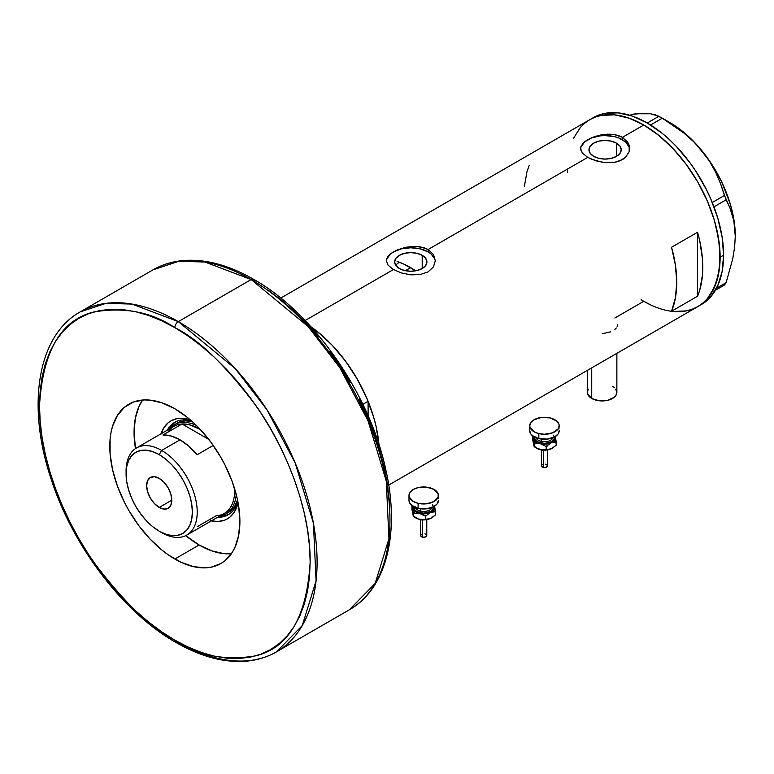 <?xml version="1.0" encoding="UTF-8"?>
<svg xmlns="http://www.w3.org/2000/svg" width="774" height="774" viewBox="0 0 774 774"><rect width="100%" height="100%" fill="white"/><g stroke="black" fill="none" stroke-linecap="round" stroke-linejoin="round"><path stroke-width="1.16" d="M591.733 367.853L591.733 398.455A14.725 8.495 0 0 0 607.784 400.303A14.725 8.495 0 0 0 616.868 392.447L616.588 394.101L614.382 397.168L607.784 400.303L599.269 400.787L591.733 398.455L591.733 367.853M422.198 255.343L422.198 268.52L416.963 270.542L410.781 271.248L404.608 270.542L399.374 268.52A16.148 9.317 180 0 1 394.643 261.931A16.148 9.317 180 0 1 404.608 253.321A16.148 9.317 180 0 1 422.198 255.343L425.7 258.361L426.929 261.931L425.7 265.501L422.198 268.52L422.198 255.343A16.148 9.317 180 0 1 426.929 261.931A16.148 9.317 180 0 1 416.963 270.542A16.148 9.317 180 0 1 399.374 268.52L395.872 265.501L394.643 261.931L395.872 258.361L399.374 255.343L404.608 253.321L410.781 252.614L416.963 253.321L422.198 255.343M395.795 264.998L399.2 262.144L395.659 265.182M616.51 143.161L616.51 156.338L611.276 158.36L605.094 159.067L598.921 158.36L593.677 156.338A16.148 9.317 180 0 1 588.956 149.75A16.148 9.317 180 0 1 598.921 141.139A16.148 9.317 180 0 1 616.51 143.161L620.013 146.18L621.241 149.75L620.013 153.31L616.51 156.338L616.51 143.161A16.148 9.317 180 0 1 621.241 149.75A16.148 9.317 180 0 1 611.276 158.36A16.148 9.317 180 0 1 593.677 156.338L590.185 153.31L588.956 149.75L590.185 146.18L593.677 143.161L598.921 141.139L605.094 140.423L611.276 141.139L616.51 143.161M582.425 143.896L584.699 141.69L591.491 137.772L600.324 135.034L609.864 134.154L614.469 134.589L622.441 137.327L643.784 125.011L658.674 135.295L665.94 141.594L672.993 148.579L686.19 164.349L697.761 181.987L707.252 200.824L714.305 220.135L716.83 229.743L719.752 248.377L719.752 265.656L716.83 280.914L711.103 293.569L707.252 298.764L702.792 303.137L697.761 306.639A107.954 62.326 -120 0 0 714.305 220.135A107.954 62.326 -120 0 0 643.784 125.011L622.441 137.327L627.772 142.261L629.165 145.299L629.165 151.685L625.508 157.422L618.716 161.34L614.469 162.395L605.104 162.656L595.728 160.769L587.747 157.364L582.406 153.078L580.674 149.634L581.032 146.16L584.699 141.69L591.491 137.772L595.738 136.214L607.493 134.163L614.469 134.589L618.716 135.653L622.441 137.327L622.441 139.726A24.536 14.164 0 0 0 596.261 136.534A24.536 14.164 0 0 0 580.587 149.063M580.558 148.492L581.032 146.16M388.113 256.078L390.386 253.872L397.178 249.954L406.011 247.216L415.561 246.335L420.166 246.771L428.138 249.509L587.747 157.364L428.138 249.509L433.459 254.453L435.317 260.674L433.459 266.904L428.128 271.858L420.156 274.586L410.791 274.838L401.425 272.951L393.434 269.546L388.103 265.259L386.255 260.664L388.113 256.078L393.444 251.811L406.011 247.216L415.561 246.335L424.413 247.835L428.138 249.509L428.138 251.918A24.536 14.164 0 0 0 401.948 248.715A24.536 14.164 0 0 0 386.284 261.244M386.255 260.674L386.719 258.352M435.298 261.351A24.536 14.164 0 0 0 428.138 251.918L428.138 249.509L433.459 254.453L435.317 260.674L433.459 266.904L428.128 271.858L420.156 274.586L410.791 274.838L401.425 272.951L393.434 269.546L305.13 320.523L393.434 269.546L388.103 265.259L386.255 260.664M310.954 326.763L322.313 335.703L331.553 344.556L340.328 354.473L348.493 365.289L355.924 376.832L362.503 388.906L368.105 401.329L368.105 415.822L368.105 401.329L362.861 404.357L368.105 401.329A107.954 62.326 -120 0 0 310.954 326.763A107.954 62.326 60 0 1 378.97 444.586M697.567 232.248A107.954 62.326 60 0 1 697.567 296.229L671.542 311.254A107.954 62.326 -120 0 0 671.542 247.274L697.567 232.248L697.567 296.229L671.542 311.254L675.431 297.787L676.747 282.268L675.431 265.23L671.542 247.274L697.567 232.248L699.831 241.304L702.444 258.874L702.444 275.225L699.831 289.776L697.567 296.229L697.567 232.248M643.784 301.299L651.263 305.188L643.784 301.299L614.866 317.988M699.464 305.595A107.954 62.326 -120 0 0 701.234 304.637A107.954 62.326 -120 0 0 723.593 255.217L720.12 257.22L718.649 239.185L714.305 220.135L707.252 200.824L697.761 181.987L686.19 164.349L672.993 148.579L658.674 135.295L643.784 125.011A107.954 62.326 -120 0 0 589.807 119.66L595.361 117.058L601.369 115.374L614.575 114.852L628.894 118.103L643.784 125.011L628.894 118.103L614.575 114.852L601.369 115.374L595.361 117.058L589.807 119.66A107.954 62.326 60 0 1 672.993 148.579A107.954 62.326 60 0 1 720.12 257.22A107.954 62.326 60 0 1 697.761 306.639L692.208 309.252L686.19 310.925L672.993 311.458L686.19 310.925L692.208 309.252L697.761 306.639A107.954 62.326 60 0 1 641.104 299.693M629.61 149.169A24.536 14.164 0 0 0 622.441 139.726L622.441 137.327L627.772 142.261L629.514 146.876L629.165 151.685L625.508 157.422L622.441 159.667L614.469 162.395L602.704 162.366L591.471 159.212L587.747 157.364L582.406 153.078L580.558 148.482M310.529 326.473L317.94 332.017L332.259 345.301L345.456 361.071L357.027 378.709L366.518 397.546L373.571 416.857L376.096 426.464L379.018 445.098M573.263 138.701L580.316 127.536L584.776 123.163L589.807 119.66L584.776 123.163L580.316 127.536L573.263 138.701M529.281 165.133L527.017 171.586L524.404 186.137M434.853 259.164L431.186 254.056L428.138 251.918L420.176 248.841L410.781 247.767L401.396 248.841L393.434 251.918L390.386 254.056L386.719 259.164M629.156 146.983L625.498 141.874L618.726 137.965L614.488 136.659L605.094 135.585L600.305 135.856L591.462 137.965L584.699 141.874L581.032 146.983M617.478 324.896L617.188 326.444M614.895 329.395L616.317 327.963M602.143 333.749L610.657 331.843M587.427 370.349L587.427 392.447A14.725 8.495 0 0 0 591.733 398.455L587.708 394.101L587.708 390.793L588.55 389.196M612.553 386.439L614.382 387.726M615.746 389.196L616.868 392.447L616.868 353.35M567.497 172.205A107.954 62.326 60 0 1 567.448 169.08M715.35 290.298L724.435 285.055L715.35 290.298M629.939 115.113L637.06 113.73L632.803 114.194L644.423 113.391L650.441 113.768L658.945 116.255L647.258 123.008L632.358 116.1L618.039 112.849L604.842 113.372L598.824 115.055L593.281 117.658L280.769 298.077M644.742 113.788L637.06 113.73L650.441 113.768L655.23 114.765L662.312 118.199L650.547 124.991L662.312 118.199L683.955 133.08L693.736 141.797L702.55 151.54L709.922 161.892L715.94 172.796L720.72 184.077L724.435 195.483L712.274 202.507L724.435 195.483L729.834 207.558L732.765 216.159L734.642 225.582L735.3 235.935L734.632 247.119L732.755 258.7L726.118 282.655L716.511 288.209L726.118 282.655L724.435 285.055L726.118 282.655L732.755 258.7L734.632 247.119L735.3 235.935A92.619 53.474 -120 0 0 702.55 151.54L709.922 161.892L715.94 172.796L720.72 184.077L726.118 199.818L729.834 207.558L733.849 220.764L735.3 236.554M713.967 206.832L726.118 199.818L713.967 206.832M593.281 117.658A107.954 62.326 -120 0 1 676.466 146.576A107.954 62.326 -120 0 1 723.593 255.217L722.123 271.568L717.779 285.596L710.726 296.761L706.265 301.134L697.761 306.639L702.792 303.137L707.252 298.764L714.305 287.599L718.649 273.57L720.12 257.22L723.593 255.217L722.123 237.173L717.779 218.133L710.726 198.821L706.265 189.301L695.681 170.967L689.663 162.347L676.466 146.576L669.413 139.591L662.147 133.292L647.258 123.008L658.945 116.255L673.438 125.272L683.955 133.08L693.736 141.797L702.55 151.54A92.619 53.474 -120 0 0 669.81 122.505L678.353 128.087L686.761 134.87L694.868 142.726L709.681 161.147L716.114 171.393L721.765 182.083L730.317 204.123L733.065 215.075L734.739 225.747L735.3 235.935A92.619 53.474 -120 0 1 735.3 236.293M191.372 420.775A53.367 30.805 -120 0 0 167.319 430.16A53.367 30.805 60 0 1 174.701 422.352A53.367 30.805 60 0 1 191.372 420.775M161.05 433.779A56.55 32.653 60 0 1 190.094 419.672L180.274 418.26L176.907 418.647L170.851 420.892L168.219 422.73L163.856 427.741L160.857 434.378M176.84 423.243A51.519 29.751 60 0 1 192.242 421.559L185.421 420.853L179.481 422.004L176.84 423.252M175.311 422.014A53.367 30.805 -120 0 0 168.529 429.454L171.218 425.545L175.911 421.656M397.072 261.36L403.815 264.098L415.715 270.803A98.143 56.666 -120 0 0 410.617 267.64L405.315 270.697L410.617 267.64A98.143 56.666 -120 0 0 399.2 262.144M231.358 553.739A92.009 53.125 60 0 1 199.131 544.993A92.009 53.125 60 0 1 185.721 535.637L199.131 544.993L211.824 550.885L224.025 553.652L231.358 553.739M135.469 448.601A92.009 53.125 60 0 1 142.609 400.032L139.02 406.418L135.315 418.376L134.066 432.308L135.469 448.601M211.35 520.892A56.55 32.653 60 0 0 238.082 502.79L234.396 512.001L230.042 517.013L227.401 518.851L224.499 520.215L217.978 521.482L210.731 520.767M229.278 514.081L223.56 516.2L218.829 516.577A53.367 30.805 -120 0 0 228.669 514.42M237.763 501.136A53.367 30.805 60 0 1 228.069 514.787A53.367 30.805 60 0 1 217.62 517.274A53.367 30.805 -120 0 0 237.763 501.136M225.756 513.994A51.519 29.751 60 0 1 219.555 516.152A51.519 29.751 -120 0 0 236.244 494.528A51.519 29.751 60 0 1 225.756 513.994L228.359 512.494A51.519 29.751 60 0 0 237.531 499.994L234.725 506.254L230.758 510.821L228.359 512.494A51.519 29.751 60 0 1 227.024 513.181M126.114 472.411A50.3 29.035 60 0 1 136.505 447.952A50.3 29.035 60 0 1 161.65 450.439L159.221 454.648A46.866 27.051 60 0 1 192.358 512.04A46.866 27.051 60 0 1 159.221 531.177L161.65 532.58A50.3 29.035 -120 0 0 197.215 512.04A50.3 29.035 -120 0 0 161.65 450.439A50.3 29.035 60 0 1 194.516 494.76A50.3 29.035 60 0 1 186.805 535.066A50.3 29.035 60 0 1 161.65 532.58A50.3 29.035 -120 0 0 161.65 532.58L159.221 531.177L165.694 534.166L171.905 535.579L177.633 535.356L182.654 533.489L186.776 530.074L189.843 525.227L191.72 519.141L192.358 512.04L191.72 504.213L189.843 495.941L186.776 487.562L182.654 479.377L177.633 471.724L171.905 464.884L165.694 459.117L159.221 454.648L152.759 451.648L146.547 450.236L140.82 450.468L135.789 452.326L131.677 455.741L128.61 460.588L126.723 466.683L126.085 473.775L126.723 481.612L128.61 489.874L131.677 498.262L135.789 506.438L140.82 514.091L146.547 520.941L152.759 526.707L159.221 531.177A46.866 27.051 60 0 1 126.085 473.775A46.866 27.051 60 0 1 159.221 454.648L161.65 450.439L180.042 439.826L161.65 450.439A50.3 29.035 -120 0 0 126.085 470.969L126.085 473.775M159.221 507.434A17.792 10.265 60 0 1 147.602 491.761A17.792 10.265 60 0 1 150.33 477.5A17.792 10.265 60 0 1 159.221 478.39L164.04 482.27L168.122 487.775L170.841 494.064L171.799 500.168L159.221 507.434L154.413 503.545L150.33 498.04L147.602 491.761L146.644 485.646L147.602 480.644L150.33 477.5L154.413 476.716L159.221 478.39A17.792 10.265 60 0 1 170.841 494.064A17.792 10.265 60 0 1 168.122 508.315L164.04 509.108L159.221 507.434L171.799 500.168L170.841 505.18L168.122 508.315A17.792 10.265 60 0 1 159.221 507.434M167.939 432.134A50.3 29.035 60 0 1 182.035 423.988L162.956 435.007L171.228 436.014L180.042 439.826L188.866 446.201L197.128 454.744L213.247 445.437L197.128 454.744A50.3 29.035 -120 0 0 180.042 439.826A50.3 29.035 -120 0 0 162.956 435.007L182.035 423.988L208.816 439.448L182.035 423.988A50.3 29.035 60 0 1 199.131 428.806A50.3 29.035 60 0 1 200.389 429.56L190.307 424.994L182.035 423.988A50.3 29.035 -120 0 0 173.976 426.31L136.505 447.952M186.805 535.066L224.276 513.433A50.3 29.035 -120 0 0 234.667 488.936A50.3 29.035 60 0 1 216.217 515.755L197.128 526.775M169.254 429.038A51.519 29.751 60 0 1 174.237 424.752A51.519 29.751 60 0 1 196.335 425.4A51.519 29.751 -120 0 0 169.254 429.038M276.453 651.872L302.286 625.518L316.082 580.81L313.412 523.166L295.165 462.9L266.933 409.727L235.286 368.656L178.31 321.626A4.905 2.835 120 0 0 174.837 327.634C198.357 339.128 225.428 365.173 256.03 405.769C285.093 446.521 310.693 509.292 310.161 562.021C306.92 616.356 288.876 647.606 256.03 655.781C225.428 661.025 198.357 655.82 174.837 640.156A4.905 2.835 120 0 0 175.853 642.401A4.905 2.835 -60 0 1 174.837 640.156L188.101 647.054L201.24 652.395L214.117 656.1L226.627 658.161L238.634 658.529L250.021 657.223L260.683 654.243L270.523 649.628L279.443 643.417L287.357 635.667L294.178 626.456L299.857 615.872L304.337 604.02L307.559 591.007L309.513 576.959L310.161 562.021L309.513 546.328L307.559 530.035L304.337 513.297L299.857 496.279L294.178 479.135L287.357 462.039L279.443 445.156L270.523 428.651L260.683 412.668L250.021 397.381L238.634 382.917L226.627 369.43L214.117 357.046L201.24 345.881L188.101 336.051L174.837 327.634L161.572 320.736L148.434 315.395L135.556 311.69L123.056 309.629L111.05 309.261L99.662 310.567L88.991 313.538L79.151 318.162L70.231 324.374L62.326 332.123L55.496 341.334L49.817 351.918L45.347 363.77L42.115 376.783L40.171 390.831L39.513 405.769L40.171 421.462L42.115 437.755L45.347 454.493L49.817 471.511L55.496 488.655L62.326 505.751L70.231 522.634L79.151 539.139L88.991 555.122L99.662 570.409L111.05 584.873L123.056 598.36L135.556 610.744L148.434 621.909L161.572 631.739L174.837 640.156C151.317 628.662 124.256 602.617 93.644 562.021C64.581 521.27 38.981 458.498 39.513 405.769C42.764 351.435 60.807 320.184 93.644 312.009C124.256 306.765 151.317 311.97 174.837 327.634A4.905 2.835 -60 0 1 178.31 321.626A196.286 113.323 60 0 1 306.533 494.596A196.286 113.323 60 0 1 276.453 651.872A196.286 113.323 60 0 1 178.31 642.159A4.905 2.835 -60 0 1 175.853 642.401C199.615 656.071 222.225 662.389 243.684 661.364C255.701 660.686 266.624 657.523 276.453 651.872L349.316 609.806A196.286 113.323 -120 0 0 379.405 452.529A196.286 113.323 -120 0 0 251.173 279.559L308.158 326.589L339.805 367.66L368.037 420.833L386.274 481.099L388.945 538.743L375.148 583.441L349.316 609.806C386.729 588.782 400.322 532.309 385.626 468.889C369.459 393.598 313.286 312.764 253.63 279.317A4.905 2.835 120 0 0 251.173 279.559L178.31 321.626L251.173 279.559A196.286 113.323 -120 0 0 153.029 269.836L178.775 261.293L204.907 262.018L251.173 279.559A4.905 2.835 -60 0 1 253.63 279.317A4.905 2.835 -60 0 1 254.646 281.562M174.837 559.021A92.009 53.125 60 0 1 114.736 477.945A92.009 53.125 60 0 1 128.832 404.212A92.009 53.125 60 0 1 174.837 408.769L187.531 417.544L193.723 422.914L199.74 428.864L210.983 442.302L220.842 457.337L225.128 465.271L232.219 481.612L237.096 498.03L238.644 506.08L239.901 521.453L238.644 535.395L234.948 547.344L232.219 552.433L225.128 560.589L220.842 563.578L210.983 567.226L205.507 567.855L193.723 566.684L181.213 562.34L168.461 554.977L162.143 550.246L149.943 538.927L138.691 525.488L128.832 510.453L124.546 502.519L117.464 486.178L112.578 469.76L110.092 453.874L110.092 439.148L111.03 432.395L112.578 426.145L117.464 415.357L124.546 407.201L133.563 401.996L144.167 399.935L149.943 400.119L162.143 402.886L174.837 408.769A92.009 53.125 60 0 1 234.948 489.845A92.009 53.125 60 0 1 220.842 563.578A92.009 53.125 60 0 1 174.837 559.021L199.131 544.993L174.837 559.021M253.63 279.317C229.704 265.55 206.948 259.242 185.383 260.374C173.521 261.109 162.743 264.263 153.029 269.836L80.167 311.903A196.286 113.323 60 0 1 178.31 321.626L132.044 304.085L105.903 303.36L80.167 311.903C37.249 335.742 26.345 406.215 51.326 479.648C73.114 546.831 123.434 612.756 175.853 642.401M389.97 515.948L389.312 500.256L387.368 483.963L384.136 467.225L379.666 450.207L373.987 433.063L367.157 415.967L359.252 399.084M350.332 382.569L340.492 366.595L329.83 351.299M318.433 336.845L306.427 323.358L293.927 310.974L281.049 299.809L267.91 289.969M543.29 450.41L543.29 467.457A3.067 1.771 -0 0 0 547.528 465.822L546.163 467.293L543.29 467.457L543.29 450.41M535.869 436.768A8.591 4.954 0 0 0 541.181 441.354L540.707 443.009A9.81 5.67 180 0 1 534.708 437.126M536.034 437.726A8.591 4.954 0 0 0 541.181 441.354L541.181 439.042L541.181 441.354A8.591 4.954 -0 0 0 552.888 437.726M538.83 433.604L538.83 438.616A14.725 8.495 -0 0 0 559.186 430.76L558.064 434.011L554.871 436.768L547.334 439.1L538.83 438.616L538.83 433.604A14.725 8.495 180 0 1 529.735 425.748A14.725 8.495 180 0 1 550.091 417.902A14.725 8.495 180 0 1 559.186 425.748A14.725 8.495 180 0 1 538.83 433.604L534.05 431.766L530.026 427.412L529.735 425.758L530.858 422.507L534.05 419.74L541.587 417.418L550.091 417.902L556.699 421.027L558.896 424.094L559.186 425.748L558.064 428.999L552.646 432.821L544.47 434.253L538.83 433.604M555.122 436.12L555.122 439.419L553.226 441.654L549.985 443.289L544.461 444.15L540.242 443.666L535.705 441.654L533.799 439.429L533.799 436.12M534.834 436.671L534.834 438.877L537.524 441.78L544.461 443.434L551.407 441.78L554.087 438.877L554.087 436.662M529.735 430.76A14.725 8.495 0 0 0 538.83 438.616L534.05 436.768L530.858 434.021L529.735 430.76L529.735 425.748M558.896 429.096L559.186 425.748M553.052 435.027A9.81 5.67 180 0 1 551.785 441.548A9.81 5.67 180 0 1 540.707 443.009L541.181 441.354A8.591 4.954 -0 0 0 552.413 438.635M533.799 445.437L532.676 439.574L532.676 436.352L533.518 438.606A11.039 6.376 180 0 1 533.634 436.517M555.287 436.517A11.039 6.376 180 0 1 555.403 436.933L556.245 445.205L552.51 448.146L549.879 449.317L546.125 449.684L546.125 446.463L546.125 449.684L543.271 450.004L536.653 448.291A11.039 6.376 0 0 0 540.242 449.675A11.039 6.376 0 0 0 551.185 448.833L548.592 449.597L540.242 449.675L534.35 446.869L534.35 443.647L540.242 443.666L546.125 446.463L551.185 442.825L556.245 441.983L555.403 436.933A11.039 6.376 180 0 1 551.185 442.825A11.039 6.376 180 0 1 540.242 443.666L546.125 446.463L551.185 442.825L556.245 441.983L556.245 445.205L551.185 448.833A11.039 6.376 -0 0 0 552.268 448.291L545.902 450.1L538.704 449.201L533.944 446.105L532.676 436.352L534.35 443.647L540.242 443.666A11.039 6.376 180 0 1 533.518 438.606L534.35 446.869L533.421 443.783M555.403 436.933L555.19 436.091L555.403 436.933M554.658 441.344L555.122 442.128M536.392 448.136A11.039 6.376 0 0 0 536.653 448.291L535.705 447.662M533.799 442.138L534.254 441.344M535.434 442.747L535.26 443.783M546.841 445.727L547.499 446.037M546.105 450.081L544.461 450.265M543.629 450.216L541.432 449.917M543.619 445.36L544.461 445.311M546.163 446.317L545.631 446.153M541.394 465.822A3.067 1.771 0 0 0 543.29 467.457L541.394 465.822L541.394 449.907M541.452 465.474L541.906 464.835M542.293 464.564L543.29 464.187M545.631 464.177L546.163 464.342M546.628 464.564L547.528 465.813L547.528 449.907M422.536 520.128L422.536 537.166A3.067 1.771 -0 0 0 426.774 535.531L425.419 537.001L422.536 537.166L422.536 520.128M415.125 506.486A8.591 4.954 0 0 0 420.427 511.063L419.963 512.717A9.81 5.67 180 0 1 413.964 506.844M415.29 507.444A8.591 4.954 0 0 0 420.427 511.063L420.427 508.76L420.427 511.063A8.591 4.954 -0 0 0 432.134 507.444M418.086 503.323L418.086 508.325A14.725 8.495 -0 0 0 438.432 500.478L437.31 503.719L434.127 506.486L426.59 508.808L418.086 508.325L418.086 503.323A14.725 8.495 180 0 1 408.991 495.466A14.725 8.495 180 0 1 429.338 487.61A14.725 8.495 180 0 1 438.432 495.466A14.725 8.495 180 0 1 418.086 503.323L413.306 501.475L409.272 497.131L408.991 495.466L410.104 492.216L413.297 489.458L418.076 487.61L426.58 487.127L434.117 489.458L438.152 493.802L438.152 497.121L434.127 501.475L426.59 503.797L418.086 503.323M434.378 505.838L434.378 509.137L432.473 511.362L427.945 513.375L423.717 513.859L418.192 513.007L414.951 511.372L412.765 508.325L413.045 505.838M414.08 506.38L414.641 509.66L416.77 511.498L423.717 513.152L430.654 511.488L432.782 509.65L433.334 506.38M408.991 500.478A14.725 8.495 0 0 0 418.086 508.325L413.306 506.486L410.114 503.729L408.991 500.478L408.991 495.466M438.152 498.814L438.432 495.466M432.298 504.745A9.81 5.67 180 0 1 431.031 511.256A9.81 5.67 180 0 1 419.963 512.717L420.427 511.063A8.591 4.954 -0 0 0 431.669 508.354M413.045 515.145L411.932 509.282L411.932 506.07L412.765 508.325A11.039 6.376 180 0 1 412.881 506.235M415.638 517.845A11.039 6.376 0 0 0 415.899 518A11.039 6.376 0 0 0 419.489 519.383A11.039 6.376 0 0 0 430.431 518.551L422.517 519.722L417.95 518.919L413.597 516.587L413.597 513.365L419.489 513.375L425.381 516.181L430.431 512.543L435.491 511.691L434.659 506.651A11.039 6.376 180 0 1 430.431 512.543A11.039 6.376 180 0 1 419.489 513.375L425.381 516.181L430.431 512.543L435.491 511.691L435.491 514.913L430.431 518.551A11.039 6.376 -0 0 0 431.515 518L425.158 519.818L417.95 518.919L413.2 515.823L411.932 506.07L413.597 513.365L419.489 513.375A11.039 6.376 180 0 1 412.765 508.325L413.597 516.587L412.668 513.501M434.533 506.235A11.039 6.376 180 0 1 434.659 506.651L435.491 514.913L431.515 518A11.039 6.376 -0 0 0 431.553 517.98L431.553 517.98M433.914 511.053L434.378 511.846M431.766 517.854L429.125 519.035L425.381 519.402L425.381 516.181L425.381 519.402L422.517 519.722L418.192 519.015L414.951 517.38M413.045 511.846L413.51 511.063M414.69 512.465L414.506 513.501M426.097 515.445L426.745 515.745M425.352 519.789L423.717 519.983M422.875 519.934L420.688 519.625M422.875 515.068L423.707 515.02M425.41 516.026L424.887 515.871M420.64 535.531A3.067 1.771 0 0 0 422.536 537.166L420.64 535.531L420.64 519.615M420.698 535.192L421.162 534.553M421.54 534.283L422.536 533.896M424.887 533.896L425.41 534.06M425.874 534.283L426.774 535.531L426.774 519.615M697.761 306.639L388.722 485.066M669.81 122.505L660.648 117.213M547.489 449.917L542.535 450.274M536.653 448.291L536.005 447.914M426.735 519.625L421.782 519.983M415.899 518L415.261 517.632"/></g></svg>
